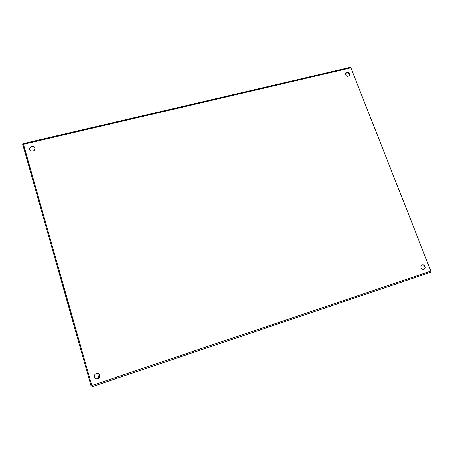 <?xml version="1.0" encoding="UTF-8"?>
<svg xmlns="http://www.w3.org/2000/svg" width="454" height="454" viewBox="0 0 454 454"><rect width="100%" height="100%" fill="white"/><g stroke="black" fill="none" stroke-linecap="round" stroke-linejoin="round"><path stroke-width="0.68" d="M345.403 74.377L346.873 72.509L345.403 74.377M431.033 271.43L350.874 67.777M23.438 144.236L22.7 144.406L91.129 386.172L91.901 385.911M97.235 378.92L98.456 376.599L97.224 378.92C95.856 378.903 94.954 378.256 94.5 376.979C94.188 375.191 94.897 373.971 96.611 373.313C98.234 373.035 99.341 373.648 99.925 375.157C100.232 376.899 99.551 378.114 97.888 378.801C96.225 379.13 95.096 378.522 94.489 376.979C94.205 375.197 94.909 373.977 96.623 373.319L98.807 373.642M99.182 375.651L99.976 375.367L99.188 375.634L98.444 376.599L97.485 373.228M423.82 269.438C424.876 268.83 425.199 267.866 424.796 266.555C424.178 265.278 423.241 264.739 421.993 264.926M421.04 267.803C420.637 266.464 420.971 265.499 422.055 264.903C423.395 264.517 424.422 265.028 425.143 266.43C425.551 267.803 425.194 268.779 424.07 269.358C422.748 269.699 421.738 269.182 421.04 267.803M349.154 75.829L349.268 74.11C348.269 72.481 347.049 72.124 345.619 73.037M345.511 74.745L345.409 73.548C346.612 71.721 347.98 71.8 349.512 73.798L349.614 75.023C348.394 76.828 347.032 76.732 345.511 74.745M34.896 148.169L33.988 147.022C31.298 146.097 29.879 146.937 29.737 149.542M29.658 149.315C29.771 146.682 31.184 145.83 33.902 146.756L34.873 148.083C34.782 150.688 33.38 151.551 30.668 150.666L29.658 149.315M91.787 385.525L92.151 386.683L430.795 272.247L430.931 271.095L350.897 67.828L350.335 67.323L23.279 143.612L91.787 385.525L430.931 271.095M98.915 376.088L97.633 378.863M98.166 377.876L97.871 377.711M99.244 375.617L98.654 373.551M98.688 373.568L99.267 375.606M23.455 144.298L350.897 67.828M99.993 376.417L98.722 376.843M98.853 374.158L99.267 374.022M349.614 75.023L349.364 75.33M97.882 377.683L98.177 377.853"/></g></svg>
